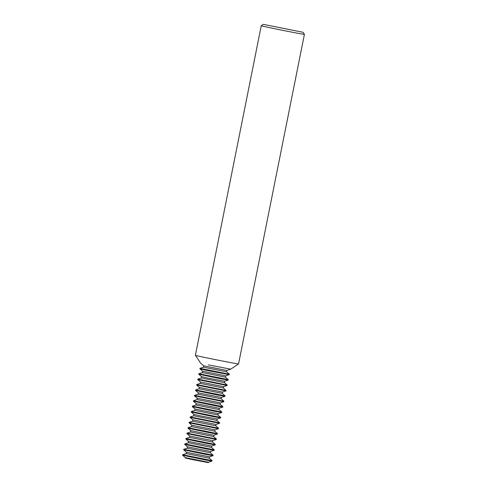 <?xml version="1.0" encoding="UTF-8"?>
<svg xmlns="http://www.w3.org/2000/svg" width="487" height="487" viewBox="0 0 487 487"><rect width="100%" height="100%" fill="white"/><g stroke="black" fill="none" stroke-linecap="round" stroke-linejoin="round"><path stroke-width="0.73" d="M208.363 364.897L230.704 369.17L208.363 364.897M261.251 25.738L195.397 355.309A22.006 0.317 11.3 0 0 195.397 355.315A22.006 0.317 11.3 0 0 206.494 357.805A22.006 0.317 11.3 0 0 238.551 363.935A22.006 0.317 11.3 0 0 238.551 363.929L304.405 34.358A22.006 0.317 -168.7 0 1 304.405 34.358A22.006 0.317 -168.7 0 1 272.349 28.234A22.006 0.317 -168.7 0 1 261.251 25.738A22.006 0.317 -168.7 0 1 261.257 25.732L263.327 24.35L303.024 32.282L263.327 24.35M199.956 368.342L199.865 368.829L207.413 370.528L229.231 374.698L229.334 374.205L199.956 368.342L203.444 367.18L226.558 371.8L226.826 370.455L230.698 369.17M203.444 367.18L203.718 365.834L226.82 370.455M198.781 374.223L220.739 378.801L228.153 380.097L228.251 379.604L198.879 373.742L198.781 374.223L201.563 376.64L207.499 377.973L224.665 381.254L228.153 380.097M198.885 373.736L202.367 372.579L225.475 377.194M202.367 372.585L202.635 371.234L225.743 375.854L229.231 374.698M200.48 382.033L197.704 379.629L227.082 385.497L227.173 385.004L197.795 379.142L201.289 377.979L224.397 382.599L224.665 381.254M222.236 393.399L199.128 388.784L199.402 387.439L196.626 385.028L225.998 390.903L226.096 390.404L223.32 387.999L223.588 386.654L227.076 385.497M196.62 385.022L196.718 384.541L226.096 390.41M196.724 384.535L200.212 383.379L223.32 387.999M200.212 383.385L200.48 382.039L223.588 386.654M195.543 390.428L217.506 395.006L224.915 396.302L225.018 395.809L195.64 389.941L195.543 390.428M199.402 387.439L222.504 392.059L225.998 390.903M196.979 399.577L197.247 398.238L194.465 395.834L223.837 401.702L223.941 401.215L221.159 398.798L221.433 397.453L224.915 396.302M198.057 394.178L194.563 395.341L223.941 401.215M221.427 397.459L198.325 392.839L198.051 394.184L221.165 398.804M193.382 401.227L215.345 405.805L222.76 407.102L222.863 406.615L193.479 400.74L193.382 401.227M193.485 400.74L196.973 399.584L220.081 404.204L220.349 402.852M197.247 398.238L220.349 402.859L223.837 401.702M192.304 406.627L214.268 411.205L221.682 412.501L221.78 412.014L192.402 406.14L192.304 406.627M192.408 406.14L195.896 404.983L219.004 409.604L219.272 408.252L222.76 407.102M195.896 404.983L196.164 403.638L219.266 408.258M191.227 412.026L213.19 416.604L220.599 417.901L220.702 417.408L191.324 411.539L191.227 412.026L194.009 414.443L199.95 415.776L217.111 419.057L220.599 417.901M194.818 410.383L217.92 414.997M191.33 411.539L194.812 410.383L195.08 409.037L218.194 413.652L217.926 415.003L220.702 417.408M192.925 419.843L216.033 424.457L215.765 425.802L192.657 421.182L192.925 419.837L190.149 417.432L219.521 423.3L219.625 422.813L216.843 420.397L217.117 419.057M190.149 417.426L190.24 416.945L219.625 422.813M190.247 416.939L193.735 415.782L216.843 420.403M191.848 425.242L214.95 429.857L214.688 431.202L191.574 426.588L191.848 425.242L189.072 422.832L218.444 428.7L218.547 428.213L215.765 425.802M189.066 422.826L189.163 422.345L218.547 428.213M189.693 436.042L212.801 440.656L212.527 442.001L189.419 437.387L189.693 436.042L186.911 433.625L187.014 433.138L190.496 431.987L190.77 430.642L187.994 428.231L209.952 432.803L217.366 434.1L217.464 433.613L188.085 427.744L191.58 426.582M186.911 433.631L216.289 439.499L216.38 439.006L187.008 433.144M190.496 431.987L213.61 436.602L213.878 435.256L217.366 434.1M190.77 430.642L213.872 435.256M188.609 441.441L211.717 446.062L211.449 447.407L188.341 442.786L188.609 441.441L185.833 439.037L207.791 443.608L215.205 444.905L215.309 444.412L185.924 438.543L189.419 437.381M184.75 444.43L206.713 449.008L214.128 450.305L214.231 449.818L184.847 443.943L184.75 444.43M183.672 449.83L205.636 454.408L213.044 455.704L213.148 455.217L183.769 449.343L183.672 449.83M183.776 449.343L187.264 448.186L210.366 452.8M187.258 448.186L187.532 446.841L210.634 451.461L214.128 450.305M185.37 457.64L208.485 462.254L208.406 462.65L191.239 459.369L185.291 458.03L185.37 457.64M182.595 455.229L204.552 459.807L211.967 461.104L212.064 460.611L182.692 454.742L182.595 455.229L185.377 457.646M182.698 454.742L186.18 453.586L209.294 458.206L209.562 456.855L213.044 455.704M186.18 453.586L186.448 452.24L209.556 456.861M216.033 424.457L219.521 423.3M214.95 429.857L218.444 428.7M211.717 446.062L215.205 444.905M230.704 369.164L238.551 363.935M203.718 365.84L200.632 363.156L195.397 355.315M197.698 379.623L197.795 379.142M201.289 377.985L201.557 376.64M199.128 388.784L195.646 389.935M194.465 395.828L194.563 395.341M193.735 415.782L194.003 414.437M192.657 421.182L189.169 422.339M187.988 428.225L188.085 427.744M185.833 439.024L185.924 438.543M188.341 442.786L184.853 443.937M186.454 452.246L183.678 449.836M187.532 446.841L184.756 444.436M195.086 409.043L192.31 406.633M196.164 403.644L193.388 401.233M198.325 392.839L195.549 390.434M202.641 371.24L199.865 368.829M218.188 413.658L221.682 412.501M212.795 440.662L216.283 439.505M209.294 458.2L212.064 460.611M208.479 462.26L211.967 461.104M210.372 452.807L210.64 451.461M210.372 452.8L213.148 455.211M211.449 447.401L214.225 449.805M212.527 442.001L215.303 444.406M213.61 436.602L216.38 439.006M214.688 431.202L217.464 433.607M219.004 409.597L221.78 412.008M220.081 404.198L222.857 406.608M225.018 395.803L222.242 393.399L222.51 392.053M224.397 382.599L227.173 385.004M228.251 379.604L225.481 377.2L225.749 375.854M226.558 371.8L229.334 374.205M303.024 32.282L304.405 34.352"/></g></svg>
